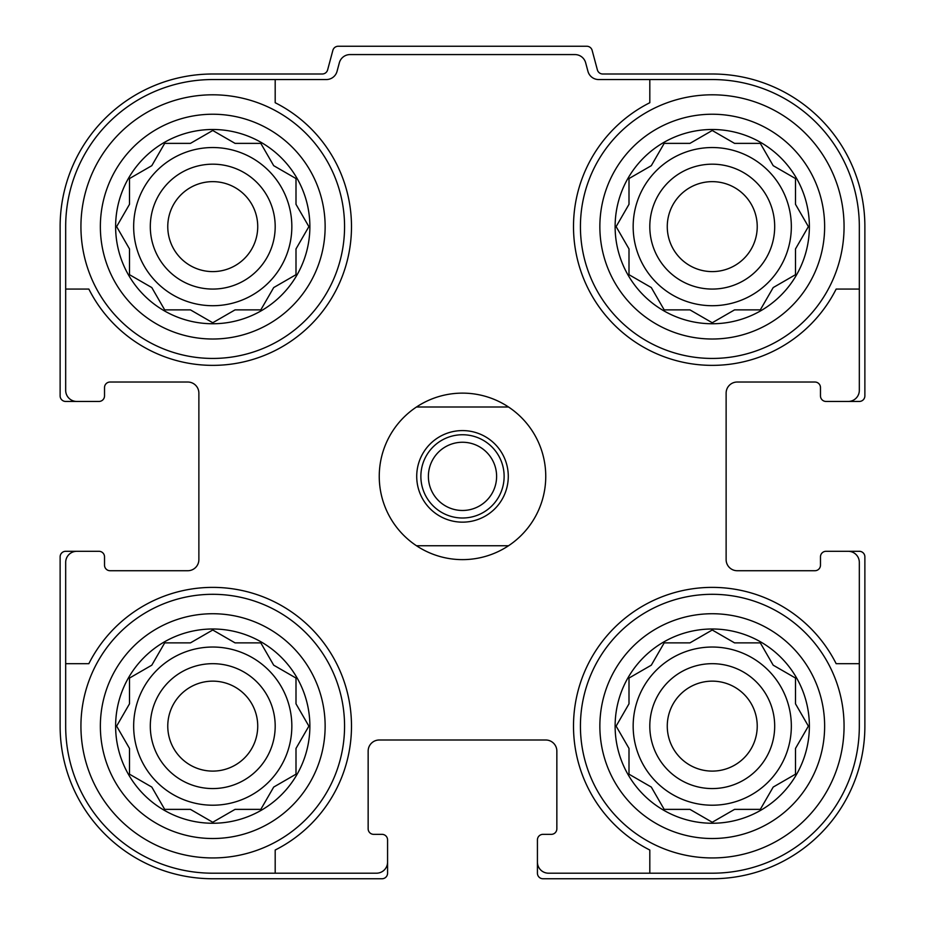 <?xml version="1.0" encoding="UTF-8"?>
<svg xmlns="http://www.w3.org/2000/svg" width="925" height="925" viewBox="0 0 925 925"><rect width="100%" height="100%" fill="white"/><g stroke="black" fill="none" stroke-linecap="round" stroke-linejoin="round"><path stroke-width="1.39" d="M133.662 226.625A79.088 79.088 0 0 0 212.75 305.712A79.088 79.088 0 0 0 291.838 226.625A79.088 79.088 0 0 0 212.75 147.537A79.088 79.088 0 0 0 133.662 226.625M633.163 226.625A79.088 79.088 0 0 0 712.25 305.712A79.088 79.088 0 0 0 791.337 226.625A79.088 79.088 0 0 0 712.25 147.537A79.088 79.088 0 0 0 633.163 226.625M633.163 726.125A79.088 79.088 0 0 0 712.25 805.212A79.088 79.088 0 0 0 791.337 726.125A79.088 79.088 0 0 0 712.25 647.038A79.088 79.088 0 0 0 633.163 726.125M133.662 726.125A79.088 79.088 0 0 0 212.75 805.212A79.088 79.088 0 0 0 291.838 726.125A79.088 79.088 0 0 0 212.75 647.038A79.088 79.088 0 0 0 133.662 726.125M212.75 79.55L275.188 79.55L275.188 102.721A138.75 138.75 0 0 1 310.858 324.733A138.75 138.75 0 0 1 88.846 289.062L65.675 289.062L65.675 226.625A147.075 147.075 0 0 1 212.75 79.55M65.675 726.125L65.675 663.688L88.846 663.688A138.75 138.75 0 0 1 310.858 628.017A138.75 138.75 0 0 1 275.188 850.029L275.188 873.2L212.75 873.2A147.075 147.075 0 0 1 65.675 726.125M859.325 226.625L859.325 289.062L836.154 289.062A138.75 138.75 0 0 1 614.142 324.733A138.75 138.75 0 0 1 649.812 102.721L649.812 79.55L712.25 79.55A147.075 147.075 0 0 1 859.325 226.625M712.25 873.2L649.812 873.2L649.812 850.029A138.75 138.75 0 0 1 614.142 628.017A138.75 138.75 0 0 1 836.154 663.688L859.325 663.688L859.325 726.125A147.075 147.075 0 0 1 712.25 873.2M859.325 663.688L859.325 562.4A11.1 11.1 0 0 0 848.225 551.3L826.025 551.3A5.55 5.55 0 0 0 820.475 556.85L820.475 565.175A5.55 5.55 0 0 1 814.925 570.725L737.225 570.725A11.1 11.1 0 0 1 726.125 559.625L726.125 393.125A11.1 11.1 0 0 1 737.225 382.025L814.925 382.025A5.55 5.55 0 0 1 820.475 387.575L820.475 395.9A5.55 5.55 0 0 0 826.025 401.45L848.225 401.45A11.1 11.1 0 0 0 859.325 390.35L859.325 289.062M649.812 79.55L598.672 79.55A11.1 11.1 0 0 1 587.942 71.317L585.664 62.807A11.1 11.1 0 0 0 574.945 54.575L350.055 54.575A11.1 11.1 0 0 0 339.336 62.807L337.058 71.317A11.1 11.1 0 0 1 326.328 79.55L275.188 79.55M65.675 289.062L65.675 390.35A11.1 11.1 0 0 0 76.775 401.45L98.975 401.45A5.55 5.55 0 0 0 104.525 395.9L104.525 387.575A5.55 5.55 0 0 1 110.075 382.025L187.775 382.025A11.1 11.1 0 0 1 198.875 393.125L198.875 559.625A11.1 11.1 0 0 1 187.775 570.725L110.075 570.725A5.55 5.55 0 0 1 104.525 565.175L104.525 556.85A5.55 5.55 0 0 0 98.975 551.3L76.775 551.3A11.1 11.1 0 0 0 65.675 562.4L65.675 663.688M275.188 873.2L376.475 873.2A11.1 11.1 0 0 0 387.575 862.1L387.575 839.9A5.55 5.55 0 0 0 382.025 834.35L373.7 834.35A5.55 5.55 0 0 1 368.15 828.8L368.15 751.1A11.1 11.1 0 0 1 379.25 740L545.75 740A11.1 11.1 0 0 1 556.85 751.1L556.85 828.8A5.55 5.55 0 0 1 551.3 834.35L542.975 834.35A5.55 5.55 0 0 0 537.425 839.9L537.425 862.1A11.1 11.1 0 0 0 548.525 873.2L649.812 873.2M848.225 401.45L859.325 401.45A5.55 5.55 0 0 0 864.875 395.9L864.875 226.625A152.625 152.625 0 0 0 712.25 74L602.73 74A5.55 5.55 0 0 1 597.377 69.884L592.139 50.366A5.55 5.55 0 0 0 586.785 46.25L338.215 46.25A5.55 5.55 0 0 0 332.861 50.366L327.623 69.884A5.55 5.55 0 0 1 322.27 74L212.75 74A152.625 152.625 0 0 0 60.125 226.625L60.125 395.9A5.55 5.55 0 0 0 65.675 401.45L76.775 401.45M76.775 551.3L65.675 551.3A5.55 5.55 0 0 0 60.125 556.85L60.125 726.125A152.625 152.625 0 0 0 212.75 878.75L382.025 878.75A5.55 5.55 0 0 0 387.575 873.2L387.575 862.1M537.425 862.1L537.425 873.2A5.55 5.55 0 0 0 542.975 878.75L712.25 878.75A152.625 152.625 0 0 0 864.875 726.125L864.875 556.85A5.55 5.55 0 0 0 859.325 551.3L848.225 551.3M198.875 393.125A11.1 11.1 0 0 0 187.775 382.025M187.775 570.725A11.1 11.1 0 0 0 198.875 559.625M379.25 740A11.1 11.1 0 0 0 368.15 751.1M556.85 751.1A11.1 11.1 0 0 0 545.75 740M726.125 559.625A11.1 11.1 0 0 0 737.225 570.725M737.225 382.025A11.1 11.1 0 0 0 726.125 393.125M809.375 726.125A97.125 97.125 0 0 1 663.688 810.242A97.125 97.125 0 0 1 663.688 642.008A97.125 97.125 0 0 1 809.375 726.125M844.062 726.125A131.812 131.812 0 0 1 646.344 840.282A131.812 131.812 0 0 1 646.344 611.968A131.812 131.812 0 0 1 844.062 726.125M734.554 809.375L760.315 809.375L773.196 787.071L795.5 774.19L795.5 748.429L808.381 726.125L795.5 703.821L795.5 678.06L773.196 665.179L760.315 642.875L734.554 642.875L712.25 629.994L689.946 642.875L664.185 642.875L651.304 665.179L629 678.06L629 703.821L616.119 726.125L629 748.429L629 774.19L651.304 787.071L664.185 809.375L689.946 809.375L712.25 822.256L734.554 809.375L760.315 809.375L762.593 805.432M774.688 726.125A62.438 62.438 0 0 1 681.031 780.203A62.438 62.438 0 0 1 681.031 672.047A62.438 62.438 0 0 1 774.688 726.125M757.228 726.125A44.978 44.978 0 0 1 689.761 765.079A44.978 44.978 0 0 1 689.761 687.171A44.978 44.978 0 0 1 757.228 726.125M809.375 226.625A97.125 97.125 0 0 1 663.688 310.742A97.125 97.125 0 0 1 663.688 142.508A97.125 97.125 0 0 1 809.375 226.625M844.062 226.625A131.812 131.812 0 0 1 646.344 340.782A131.812 131.812 0 0 1 646.344 112.468A131.812 131.812 0 0 1 844.062 226.625M734.554 309.875L760.315 309.875L773.196 287.571L795.5 274.69L795.5 248.929L808.381 226.625L795.5 204.321L795.5 178.56L773.196 165.679L760.315 143.375L734.554 143.375L712.25 130.494L689.946 143.375L664.185 143.375L651.304 165.679L629 178.56L629 204.321L616.119 226.625L629 248.929L629 274.69L651.304 287.571L664.185 309.875L689.946 309.875L712.25 322.756L734.554 309.875L760.315 309.875M774.688 226.625A62.438 62.438 0 0 1 681.031 280.703A62.438 62.438 0 0 1 681.031 172.547A62.438 62.438 0 0 1 774.688 226.625M757.228 226.625A44.978 44.978 0 0 1 689.761 265.579A44.978 44.978 0 0 1 689.761 187.671A44.978 44.978 0 0 1 757.228 226.625M309.875 726.125A97.125 97.125 0 0 1 164.188 810.242A97.125 97.125 0 0 1 164.188 642.008A97.125 97.125 0 0 1 309.875 726.125M344.562 726.125A131.812 131.812 0 0 1 146.844 840.282A131.812 131.812 0 0 1 146.844 611.968A131.812 131.812 0 0 1 344.562 726.125M309.875 226.625A97.125 97.125 0 0 1 164.188 310.742A97.125 97.125 0 0 1 164.188 142.508A97.125 97.125 0 0 1 309.875 226.625M344.562 226.625A131.812 131.812 0 0 1 146.844 340.782A131.812 131.812 0 0 1 146.844 112.468A131.812 131.812 0 0 1 344.562 226.625M235.054 809.375L260.815 809.375L273.696 787.071L296 774.19L296 748.429L308.881 726.125L296 703.821L296 678.06L273.696 665.179L260.815 642.875L235.054 642.875L212.75 629.994L190.446 642.875L164.685 642.875L151.804 665.179L129.5 678.06L129.5 703.821L116.619 726.125L129.5 748.429L129.5 774.19L151.804 787.071L164.685 809.375L190.446 809.375L212.75 822.256L235.054 809.375L260.815 809.375M275.188 726.125A62.438 62.438 0 0 1 181.531 780.203A62.438 62.438 0 0 1 181.531 672.047A62.438 62.438 0 0 1 275.188 726.125M257.728 726.125A44.978 44.978 0 0 1 190.261 765.079A44.978 44.978 0 0 1 190.261 687.171A44.978 44.978 0 0 1 257.728 726.125M235.054 309.875L260.815 309.875L273.696 287.571L296 274.69L296 248.929L308.881 226.625L296 204.321L296 178.56L273.696 165.679L260.815 143.375L235.054 143.375L212.75 130.494L190.446 143.375L164.685 143.375L151.804 165.679L129.5 178.56L129.5 204.321L116.619 226.625L129.5 248.929L129.5 274.69L151.804 287.571L164.685 309.875L190.446 309.875L212.75 322.756L235.054 309.875L260.815 309.875M275.188 226.625A62.438 62.438 0 0 1 181.531 280.703A62.438 62.438 0 0 1 181.531 172.547A62.438 62.438 0 0 1 275.188 226.625M257.728 226.625A44.978 44.978 0 0 1 190.261 265.579A44.978 44.978 0 0 1 190.261 187.671A44.978 44.978 0 0 1 257.728 226.625M306.603 730.068L308.881 726.125L306.603 722.182M296 703.821L296 678.06M275.662 666.324L273.696 665.179L272.551 663.213M216.693 632.272L212.75 629.994L208.807 632.272M190.446 642.875L164.685 642.875M151.804 665.179L149.838 666.324M118.897 722.182L116.619 726.125L118.897 730.068M129.5 748.429L129.5 774.19L133.443 776.468M208.807 819.978L212.75 822.256L216.693 819.978M272.551 789.037L273.696 787.071M806.103 730.068L808.381 726.125L806.103 722.182M795.5 703.821L795.5 678.06M775.162 666.324L773.196 665.179M716.193 632.272L712.25 629.994L708.307 632.272M689.946 642.875L664.185 642.875M652.449 663.213L651.304 665.179M618.397 722.182L616.119 726.125L618.397 730.068M629 748.429L629 774.19L632.943 776.468M651.304 787.071L652.449 789.037M708.307 819.978L712.25 822.256L716.193 819.978M806.103 230.568L808.381 226.625L806.103 222.682M795.5 204.321L795.5 178.56M716.193 132.772L712.25 130.494L708.307 132.772M689.946 143.375L664.185 143.375M652.449 163.713L651.304 165.679M618.397 222.682L616.119 226.625L618.397 230.568M629 248.929L629 274.69M649.338 286.426L651.304 287.571L652.449 289.537M708.307 320.478L712.25 322.756L716.193 320.478M773.196 287.571L775.162 286.426M306.603 230.568L308.881 226.625L306.603 222.682M296 204.321L296 178.56L292.057 176.282M273.696 165.679L272.551 163.713M216.693 132.772L212.75 130.494L208.807 132.772M190.446 143.375L164.685 143.375L162.407 147.318M118.897 222.682L116.619 226.625L118.897 230.568M129.5 248.929L129.5 274.69M149.838 286.426L151.804 287.571M208.807 320.478L212.75 322.756L216.693 320.478M272.551 289.537L273.696 287.571M416.481 407L508.519 407A83.25 83.25 0 0 1 508.519 545.75L416.481 545.75A83.25 83.25 0 0 1 416.481 407A83.25 83.25 0 0 1 508.519 407M462.5 430.587A45.788 45.788 0 0 1 502.148 499.269A45.788 45.788 0 0 1 422.852 499.269A45.788 45.788 0 0 1 462.5 430.587M508.519 545.75A83.25 83.25 0 0 1 416.481 545.75M462.5 434.75A41.625 41.625 0 0 1 498.552 497.188A41.625 41.625 0 0 1 426.448 497.188A41.625 41.625 0 0 1 462.5 434.75M462.5 442.254A34.121 34.121 0 0 1 492.042 493.43A34.121 34.121 0 0 1 432.958 493.43A34.121 34.121 0 0 1 462.5 442.254M824.638 726.125A112.388 112.388 0 0 1 656.056 823.458A112.388 112.388 0 0 1 656.056 628.792A112.388 112.388 0 0 1 824.638 726.125A112.388 112.388 0 0 1 656.056 823.458A112.388 112.388 0 0 1 656.056 628.792A112.388 112.388 0 0 1 824.638 726.125M824.638 226.625A112.388 112.388 0 0 1 656.056 323.958A112.388 112.388 0 0 1 656.056 129.292A112.388 112.388 0 0 1 824.638 226.625M325.137 726.125A112.388 112.388 0 0 1 156.556 823.458A112.388 112.388 0 0 1 156.556 628.792A112.388 112.388 0 0 1 325.137 726.125A112.388 112.388 0 0 1 156.556 823.458A112.388 112.388 0 0 1 156.556 628.792A112.388 112.388 0 0 1 325.137 726.125M325.137 226.625A112.388 112.388 0 0 1 156.556 323.958A112.388 112.388 0 0 1 156.556 129.292A112.388 112.388 0 0 1 325.137 226.625"/></g></svg>
